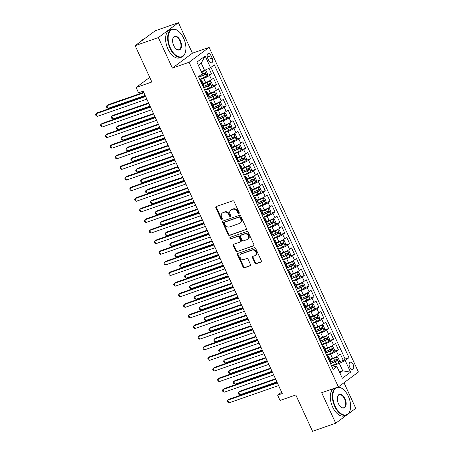 <?xml version="1.0" encoding="UTF-8"?>
<svg xmlns="http://www.w3.org/2000/svg" width="454" height="454" viewBox="0 0 454 454"><rect width="100%" height="100%" fill="white"/><g stroke="black" fill="none" stroke-linecap="round" stroke-linejoin="round"><path stroke-width="0.68" d="M238.878 213.55A0.812 0.664 -126.6 0 0 239.179 212.603L234.088 201.536A1.158 0.948 -126.6 0 0 232.698 200.81L216.314 206.519A1.158 0.948 -126.6 0 0 215.883 207.881L220.973 218.942A0.812 0.664 -126.6 0 0 222.25 218.499L221.586 217.069A3.706 3.042 -126.6 0 1 222.295 213.079A3.706 3.042 -126.6 0 1 222.971 212.722L224.333 212.245A3.706 3.042 -126.6 0 1 228.782 214.56L229.44 215.996A0.812 0.664 -126.6 0 0 230.711 215.548L230.053 214.118A3.706 3.042 -126.6 0 1 230.757 210.128A3.706 3.042 -126.6 0 1 231.432 209.771L232.8 209.294A3.706 3.042 -126.6 0 1 237.243 211.615L237.902 213.045A0.812 0.664 -126.6 0 0 238.878 213.55M353.172 364.539A3.774 2.094 70.8 0 0 350.193 362.258A3.774 2.094 70.8 0 0 349.705 367.116A3.774 2.094 70.8 0 0 352.679 369.391A3.774 2.094 70.8 0 0 353.172 364.539M254.898 262.974A1.158 0.948 -126.6 0 0 256.289 263.695L260.885 262.094A1.158 0.948 -126.6 0 0 261.317 260.738L255.664 248.446A1.158 0.948 -126.6 0 0 254.28 247.725L237.89 253.434A1.158 0.948 -126.6 0 0 237.459 254.79L243.111 267.077A1.158 0.948 -126.6 0 0 244.502 267.803L250.058 265.868A1.158 0.948 -126.6 0 0 250.489 264.512L248.066 259.251A1.158 0.948 -126.6 0 0 246.681 258.525L243.923 259.484A3.099 2.542 -126.6 0 1 240.387 257.889A3.099 2.542 -126.6 0 1 240.796 254.212A3.099 2.542 -126.6 0 1 241.363 253.917L252.146 250.16A3.099 2.542 -126.6 0 1 255.687 251.754A3.099 2.542 -126.6 0 1 255.279 255.432A3.099 2.542 -126.6 0 1 254.711 255.727L252.912 256.357A1.158 0.948 -126.6 0 0 252.481 257.713L254.898 262.974L255.443 262.571A1.158 0.948 -126.6 0 0 256.833 263.292L261.317 261.731M158.344 37.586L172.372 68.089L192.422 53.203L178.394 22.7L158.344 37.586L135.156 45.667L151.869 81.998L136.104 87.491L138.544 92.798L143.18 91.18L282.252 393.539L277.615 395.15L280.056 400.456L295.815 394.963L312.528 431.3L335.716 423.224L346.816 414.979M172.372 68.089L189.063 62.272L338.378 386.904L321.687 392.721L335.716 423.224M245.989 229.707A1.158 0.948 -126.6 0 0 246.42 228.351L240.773 216.064A1.158 0.948 -126.6 0 0 239.383 215.338L222.999 221.047A1.158 0.948 -126.6 0 0 222.568 222.403L228.214 234.695A1.158 0.948 -126.6 0 0 229.605 235.416L246.369 229.429M248.219 232.255L253.871 244.541A1.158 0.948 -126.6 0 1 253.44 245.903L237.056 251.612A1.158 0.948 -126.6 0 1 235.666 250.886L233.248 245.625A1.158 0.948 -126.6 0 1 233.679 244.269L240.325 241.954A1.158 0.948 -126.6 0 0 240.756 240.597L239.15 237.107A1.158 0.948 -126.6 0 0 237.76 236.381L230.842 238.793A0.812 0.664 -126.6 0 1 230.172 237.334L246.828 231.529A1.158 0.948 -126.6 0 1 248.219 232.255M348.195 413.957L355.766 408.333L343.99 382.739M135.156 45.667L155.211 30.776L178.394 22.7M338.849 361.923L343.286 360.38L340.358 354.012L338.378 355.482L336.431 351.237A4.722 0.67 155.3 0 1 330.552 354.143L326.749 355.465M333.968 351.317L338.406 349.773L335.478 343.406L333.503 344.875L331.551 340.631A4.722 0.67 155.3 0 1 325.671 343.53L321.869 344.858M329.088 340.71L333.525 339.161L330.597 332.799L328.622 334.263L326.67 330.024A4.722 0.67 155.3 0 1 320.791 332.924L316.994 334.246M324.213 330.098L328.645 328.554L325.722 322.187L323.742 323.657L321.79 319.412A4.722 0.67 155.3 0 1 315.91 322.312L312.114 323.64M319.332 319.491L323.77 317.942L320.842 311.58L318.861 313.05L316.909 308.805A4.722 0.67 155.3 0 1 311.035 311.705L307.233 313.027M314.452 308.879L318.89 307.335L315.961 300.968L313.981 302.438L312.029 298.193A4.722 0.67 155.3 0 1 306.155 301.098L302.353 302.421M309.571 298.272L314.009 296.729L311.081 290.361L309.1 291.831L307.154 287.586A4.722 0.67 155.3 0 1 301.274 290.486L297.472 291.814M304.691 287.66L309.129 286.116L306.2 279.749L304.225 281.219L302.273 276.974A4.722 0.67 155.3 0 1 296.394 279.88L292.592 281.202M299.81 277.053L304.248 275.51L301.32 269.143L299.345 270.612L297.393 266.367A4.722 0.67 155.3 0 1 291.513 269.267L287.717 270.595M294.935 266.447L299.368 264.898L296.439 258.536L294.464 260L292.512 255.761A4.722 0.67 155.3 0 1 286.633 258.661L282.836 259.983M290.055 255.835L294.493 254.291L291.564 247.924L289.584 249.394L287.632 245.149A4.722 0.67 155.3 0 1 281.758 248.054L277.956 249.377M285.174 245.228L289.612 243.679L286.684 237.317L284.703 238.787L282.751 234.542A4.722 0.67 155.3 0 1 276.878 237.442L273.075 238.764M280.294 234.616L284.732 233.072L281.803 226.705L279.823 228.175L277.871 223.93A4.722 0.67 155.3 0 1 271.997 226.835L268.195 228.158M275.413 224.009L279.851 222.466L276.923 216.098L274.948 217.568L272.996 213.323A4.722 0.67 155.3 0 1 267.117 216.223L263.314 217.551M270.533 213.403L274.971 211.853L272.042 205.492L270.068 206.956L268.115 202.717A4.722 0.67 155.3 0 1 262.236 205.617L258.44 206.939M265.658 202.79L270.09 201.247L267.162 194.879L265.187 196.349L263.235 192.104A4.722 0.67 155.3 0 1 257.356 195.004L253.559 196.332M260.778 192.184L265.215 190.635L262.287 184.273L260.307 185.737L258.354 181.498A4.722 0.67 155.3 0 1 252.481 184.398L248.678 185.72M255.897 181.572L260.335 180.028L257.407 173.661L255.426 175.131L253.474 170.886A4.722 0.67 155.3 0 1 247.6 173.791L243.798 175.113M251.017 170.965L255.454 169.421L252.526 163.054L250.546 164.524L248.593 160.279A4.722 0.67 155.3 0 1 242.72 163.179L238.917 164.501M246.136 160.353L250.574 158.809L247.646 152.442L245.671 153.912L243.719 149.667A4.722 0.67 155.3 0 1 237.839 152.572L234.037 153.895M241.256 149.746L245.693 148.203L242.765 141.835L240.79 143.305L238.838 139.06A4.722 0.67 155.3 0 1 232.959 141.96L229.162 143.288M236.381 139.14L240.813 137.59L237.885 131.229L235.91 132.693L233.958 128.454A4.722 0.67 155.3 0 1 228.078 131.354L224.282 132.676M231.5 128.527L235.938 126.984L233.01 120.616L231.029 122.086L229.077 117.841A4.722 0.67 155.3 0 1 223.198 120.747L219.401 122.069M226.62 117.921L231.058 116.372L228.129 110.01L226.149 111.48L224.197 107.235A4.722 0.67 155.3 0 1 218.323 110.135L214.521 111.457M221.739 107.309L226.177 105.765L223.249 99.398L221.268 100.867L219.316 96.623A4.722 0.67 155.3 0 1 213.442 99.528L209.64 100.85M216.859 96.702L221.297 95.158L218.368 88.791L216.393 90.261L214.441 86.016A4.722 0.67 155.3 0 1 208.562 88.916L204.76 90.244M211.978 86.095L216.416 84.546L213.488 78.184L211.513 79.649A4.722 0.67 155.3 0 1 205.634 82.554L203.091 83.44M338.378 355.482A4.722 0.67 -24.7 0 1 332.504 358.388L329.962 359.273M333.503 344.875A4.722 0.67 -24.7 0 1 327.623 347.775L325.081 348.661M328.622 334.263A4.722 0.67 -24.7 0 1 322.743 337.169L320.201 338.054M323.742 323.657A4.722 0.67 -24.7 0 1 317.862 326.557L315.326 327.442M318.861 313.05A4.722 0.67 -24.7 0 1 312.982 315.95L310.445 316.835M313.981 302.438A4.722 0.67 -24.7 0 1 308.107 305.338L305.565 306.223M309.1 291.831A4.722 0.67 -24.7 0 1 303.227 294.731L300.684 295.616M304.225 281.219A4.722 0.67 -24.7 0 1 298.346 284.125L295.804 285.01M299.345 270.612A4.722 0.67 -24.7 0 1 293.466 273.512L290.923 274.398M294.464 260A4.722 0.67 -24.7 0 1 288.585 262.906L286.048 263.791M289.584 249.394A4.722 0.67 -24.7 0 1 283.705 252.293L281.168 253.179M284.703 238.787A4.722 0.67 -24.7 0 1 278.83 241.687L276.287 242.572M279.823 228.175A4.722 0.67 -24.7 0 1 273.949 231.075L271.407 231.96M274.948 217.568A4.722 0.67 -24.7 0 1 269.069 220.468L266.526 221.353M270.068 206.956A4.722 0.67 -24.7 0 1 264.188 209.862L261.646 210.747M265.187 196.349A4.722 0.67 -24.7 0 1 259.308 199.249L256.771 200.135M260.307 185.737A4.722 0.67 -24.7 0 1 254.427 188.643L251.891 189.528M255.426 175.131A4.722 0.67 -24.7 0 1 249.552 178.03L247.01 178.916M250.546 164.524A4.722 0.67 -24.7 0 1 244.672 167.424L242.13 168.309M245.671 153.912A4.722 0.67 -24.7 0 1 239.791 156.817L237.249 157.703M240.79 143.305A4.722 0.67 -24.7 0 1 234.911 146.205L232.369 147.09M235.91 132.693A4.722 0.67 -24.7 0 1 230.03 135.598L227.488 136.484M231.029 122.086A4.722 0.67 -24.7 0 1 225.15 124.986L222.613 125.872M226.149 111.48A4.722 0.67 -24.7 0 1 220.275 114.38L217.733 115.265M221.268 100.867A4.722 0.67 -24.7 0 1 215.395 103.767L212.852 104.653M216.393 90.261A4.722 0.67 -24.7 0 1 210.514 93.161L207.972 94.046M207.711 58.248L208.783 60.581A3.655 2.026 70.8 0 0 211.666 62.788A3.655 2.026 70.8 0 0 212.149 58.084L211.07 55.751A3.655 2.026 70.8 0 0 208.187 53.544A3.655 2.026 70.8 0 0 207.711 58.248M189.063 62.272L209.112 47.386L358.427 372.019L338.378 386.904M343.286 360.38L345.102 359.035L348.995 357.673L214.322 64.865L210.525 67.686L201.343 71.738M348.995 357.673L345.205 360.493L350.573 372.161L342.333 378.278L336.964 366.605L333.174 369.425L198.494 76.618L202.291 73.798L196.923 62.13L205.157 56.012L210.525 67.686M207.103 75.483L211.536 73.94L209.561 75.409A4.722 0.67 155.3 0 1 203.681 78.309L199.885 79.632M200.498 80.971A4.722 0.67 155.3 0 1 201.899 80.84L203.852 85.085A4.722 0.67 155.3 0 1 203.273 85.766L202.847 86.084M201.899 80.84A4.722 0.67 155.3 0 1 201.321 81.521L200.895 81.839M329.718 361.912L330.143 361.6A4.722 0.67 -24.7 0 0 330.722 360.919L328.77 356.674A4.722 0.67 155.3 0 1 328.191 357.355L327.765 357.673M324.837 351.305L325.263 350.987A4.722 0.67 -24.7 0 0 325.841 350.312L323.889 346.067A4.722 0.67 155.3 0 1 323.31 346.748L322.885 347.06M319.956 340.699L320.382 340.381A4.722 0.67 -24.7 0 0 320.961 339.7L319.009 335.461A4.722 0.67 155.3 0 1 318.43 336.136L318.004 336.454M315.082 330.086L315.502 329.774A4.722 0.67 -24.7 0 0 316.08 329.093L314.128 324.848A4.722 0.67 155.3 0 1 313.549 325.529L313.129 325.841M310.201 319.48L310.627 319.162A4.722 0.67 -24.7 0 0 311.2 318.481L309.248 314.242A4.722 0.67 155.3 0 1 308.675 314.917L308.249 315.235M305.321 308.868L305.746 308.555A4.722 0.67 -24.7 0 0 306.325 307.874L304.373 303.63A4.722 0.67 155.3 0 1 303.794 304.311L303.368 304.628M300.44 298.261L300.866 297.943A4.722 0.67 -24.7 0 0 301.445 297.268L299.492 293.023A4.722 0.67 155.3 0 1 298.914 293.704L298.488 294.016M295.56 287.654L295.985 287.337A4.722 0.67 -24.7 0 0 296.564 286.656L294.612 282.411A4.722 0.67 155.3 0 1 294.033 283.092L293.607 283.409M290.679 277.042L291.105 276.73A4.722 0.67 -24.7 0 0 291.684 276.049L289.731 271.804A4.722 0.67 155.3 0 1 289.153 272.485L288.727 272.797M285.799 266.436L286.224 266.118A4.722 0.67 -24.7 0 0 286.803 265.437L284.851 261.198A4.722 0.67 155.3 0 1 284.272 261.873L283.852 262.191M280.924 255.823L281.349 255.511A4.722 0.67 -24.7 0 0 281.923 254.83L279.97 250.585A4.722 0.67 155.3 0 1 279.397 251.266L278.972 251.584M276.043 245.217L276.469 244.899A4.722 0.67 -24.7 0 0 277.048 244.224L275.096 239.979A4.722 0.67 155.3 0 1 274.517 240.654L274.091 240.972M271.163 234.605L271.588 234.292A4.722 0.67 -24.7 0 0 272.167 233.611L270.215 229.366A4.722 0.67 155.3 0 1 269.636 230.047L269.211 230.365M266.282 223.998L266.708 223.68A4.722 0.67 -24.7 0 0 267.287 223.005L265.335 218.76A4.722 0.67 155.3 0 1 264.756 219.441L264.33 219.753M261.402 213.391L261.827 213.074A4.722 0.67 -24.7 0 0 262.406 212.393L260.454 208.148A4.722 0.67 155.3 0 1 259.875 208.829L259.45 209.146M256.521 202.779L256.947 202.467A4.722 0.67 -24.7 0 0 257.526 201.786L255.574 197.541A4.722 0.67 155.3 0 1 254.995 198.222L254.575 198.534M251.647 192.173L252.072 191.855A4.722 0.67 -24.7 0 0 252.645 191.174L250.693 186.934A4.722 0.67 155.3 0 1 250.12 187.61L249.694 187.928M246.766 181.56L247.192 181.248A4.722 0.67 -24.7 0 0 247.771 180.567L245.818 176.322A4.722 0.67 155.3 0 1 245.239 177.003L244.814 177.321M241.886 170.954L242.311 170.636A4.722 0.67 -24.7 0 0 242.89 169.961L240.938 165.716A4.722 0.67 155.3 0 1 240.359 166.397L239.933 166.709M237.005 160.347L237.431 160.029A4.722 0.67 -24.7 0 0 238.01 159.348L236.057 155.103A4.722 0.67 155.3 0 1 235.478 155.784L235.053 156.102M232.125 149.735L232.55 149.417A4.722 0.67 -24.7 0 0 233.129 148.742L231.177 144.497A4.722 0.67 155.3 0 1 230.598 145.178L230.172 145.49M227.244 139.128L227.67 138.81A4.722 0.67 -24.7 0 0 228.249 138.13L226.296 133.89A4.722 0.67 155.3 0 1 225.717 134.566L225.298 134.883M222.369 128.516L222.795 128.204A4.722 0.67 -24.7 0 0 223.368 127.523L221.416 123.278A4.722 0.67 155.3 0 1 220.843 123.959L220.417 124.271M217.489 117.909L217.914 117.592A4.722 0.67 -24.7 0 0 218.488 116.911L216.541 112.671A4.722 0.67 155.3 0 1 215.962 113.347L215.537 113.665M212.608 107.297L213.034 106.985A4.722 0.67 -24.7 0 0 213.613 106.304L211.66 102.059A4.722 0.67 155.3 0 1 211.082 102.74L210.656 103.058M207.728 96.691L208.153 96.373A4.722 0.67 -24.7 0 0 208.732 95.698L206.78 91.453A4.722 0.67 155.3 0 1 206.201 92.134L205.776 92.446M216.416 84.546L214.441 86.016M221.297 95.158L219.316 96.623M226.177 105.765L224.197 107.235M231.058 116.372L229.077 117.841M235.938 126.984L233.958 128.454M240.813 137.59L238.838 139.06M245.693 148.203L243.719 149.667M250.574 158.809L248.593 160.279M255.454 169.421L253.474 170.886M260.335 180.028L258.354 181.498M265.215 190.635L263.235 192.104M270.09 201.247L268.115 202.717M274.971 211.853L272.996 213.323M279.851 222.466L277.871 223.93M284.732 233.072L282.751 234.542M289.612 243.679L287.632 245.149M294.493 254.291L292.512 255.761M299.368 264.898L297.393 266.367M304.248 275.51L302.273 276.974M309.129 286.116L307.154 287.586M314.009 296.729L312.029 298.193M318.89 307.335L316.909 308.805M323.77 317.942L321.79 319.412M328.645 328.554L326.67 330.024M333.525 339.161L331.551 340.631M338.406 349.773L336.431 351.237M345.102 359.035L210.951 67.368M211.536 73.94L209.005 68.435M339.433 371.974L342.742 370.822L339.325 363.393L331.63 366.072M204.652 70.586L201.236 63.157L198.37 65.285M192.422 53.203L209.112 47.386M281.622 392.177L277.615 395.15M149.741 77.367L136.104 87.491M339.881 372.944L342.742 370.822L350.573 372.161M332.243 367.399L335.421 366.293L336.964 366.605M205.378 91.583A4.722 0.67 155.3 0 1 206.78 91.453M210.259 102.19A4.722 0.67 155.3 0 1 211.66 102.059M215.139 112.802A4.722 0.67 155.3 0 1 216.541 112.671M220.02 123.409A4.722 0.67 155.3 0 1 221.416 123.278M224.895 134.021A4.722 0.67 155.3 0 1 226.296 133.89M229.775 144.627A4.722 0.67 155.3 0 1 231.177 144.497M234.656 155.234A4.722 0.67 155.3 0 1 236.057 155.103M239.536 165.846A4.722 0.67 155.3 0 1 240.938 165.716M244.417 176.453A4.722 0.67 155.3 0 1 245.818 176.322M249.297 187.065A4.722 0.67 155.3 0 1 250.693 186.934M254.172 197.672A4.722 0.67 155.3 0 1 255.574 197.541M259.052 208.278A4.722 0.67 155.3 0 1 260.454 208.148M263.933 218.89A4.722 0.67 155.3 0 1 265.335 218.76M268.813 229.497A4.722 0.67 155.3 0 1 270.215 229.366M273.694 240.109A4.722 0.67 155.3 0 1 275.096 239.979M278.574 250.716A4.722 0.67 155.3 0 1 279.97 250.585M283.449 261.328A4.722 0.67 155.3 0 1 284.851 261.198M288.33 271.935A4.722 0.67 155.3 0 1 289.731 271.804M293.21 282.541A4.722 0.67 155.3 0 1 294.612 282.411M298.091 293.153A4.722 0.67 155.3 0 1 299.492 293.023M302.971 303.76A4.722 0.67 155.3 0 1 304.373 303.63M307.852 314.372A4.722 0.67 155.3 0 1 309.248 314.242M312.727 324.979A4.722 0.67 155.3 0 1 314.128 324.848M317.607 335.585A4.722 0.67 155.3 0 1 319.009 335.461M322.488 346.198A4.722 0.67 155.3 0 1 323.889 346.067M327.368 356.804A4.722 0.67 155.3 0 1 328.77 356.674M339.325 363.393L345.205 360.493M201.236 63.157L205.157 56.012M239.23 213.181A0.812 0.664 -126.6 0 1 238.446 212.642L237.788 211.212A3.706 3.042 -126.6 0 0 233.339 208.891L232.8 209.294M230.757 210.128L231.302 209.725A3.706 3.042 -126.6 0 1 231.977 209.368L233.339 208.891M222.295 213.079L222.835 212.676A3.706 3.042 -126.6 0 1 223.51 212.319L224.878 211.842A3.706 3.042 -126.6 0 1 229.321 214.157L229.979 215.593A0.812 0.664 -126.6 0 0 230.763 216.132M216.427 206.479A1.158 0.948 -126.6 0 0 216.427 207.478L221.512 218.539A0.812 0.664 -126.6 0 0 222.295 219.078M223.107 221.007A1.158 0.948 -126.6 0 0 223.107 222L228.759 234.292A1.158 0.948 -126.6 0 0 230.15 235.013L246.426 229.344M240.024 217.653A0.812 0.664 -126.6 0 0 239.048 217.143L224.668 222.154A0.812 0.664 -126.6 0 0 224.367 223.107L225.059 224.617A3.706 3.042 -126.6 0 0 229.508 226.932L239.337 223.51A3.706 3.042 -126.6 0 0 240.013 223.152A3.706 3.042 -126.6 0 0 240.716 219.163L240.024 217.653L240.563 217.25A0.812 0.664 -126.6 0 0 239.593 216.745L239.048 217.143M224.946 221.949A0.812 0.664 -126.6 0 1 225.212 221.756L239.593 216.745M240.013 223.152L240.558 222.749A3.706 3.042 -126.6 0 0 241.261 218.76L240.716 219.163M240.563 217.25L241.261 218.76M253.871 245.54L237.056 251.612M233.787 244.229A1.158 0.948 -126.6 0 0 233.787 245.222L236.205 250.483A1.158 0.948 -126.6 0 0 237.595 251.21M240.864 241.551A1.158 0.948 -126.6 0 0 241.295 240.194L239.689 236.704A1.158 0.948 -126.6 0 0 238.305 235.978L230.842 238.793M230.377 237.266A0.812 0.664 -126.6 0 0 231.387 238.39M247.22 239.553A3.099 2.542 -126.6 0 0 247.782 239.252A3.099 2.542 -126.6 0 0 248.19 235.575A3.099 2.542 -126.6 0 0 244.655 233.98L240.853 235.303A1.158 0.948 -126.6 0 0 240.421 236.665L242.027 240.149A1.158 0.948 -126.6 0 0 243.418 240.875L247.22 239.553M247.782 239.252L248.327 238.849A3.099 2.542 -126.6 0 0 248.735 235.172A3.099 2.542 -126.6 0 0 245.2 233.577L244.655 233.98M240.643 235.416L241.188 235.013A1.158 0.948 -126.6 0 1 241.397 234.9L245.2 233.577M253.026 256.317A1.158 0.948 -126.6 0 0 253.026 257.31L255.443 262.571M255.279 255.432L255.818 255.029A3.099 2.542 -126.6 0 0 256.226 251.351A3.099 2.542 -126.6 0 0 252.691 249.757L252.146 250.16M240.796 254.212L241.341 253.809A3.099 2.542 -126.6 0 1 241.903 253.514L252.691 249.757M238.004 253.394A1.158 0.948 -126.6 0 0 238.004 254.388L243.656 266.674A1.158 0.948 -126.6 0 0 245.047 267.4L250.489 265.505M204.402 70.671A3.127 0.443 155.3 0 1 201.922 71.982L201.531 72.158M203.182 71.096L201.44 71.953M204.623 70.597L206.105 70.835L207.569 74.019L206.973 75.886A3.127 0.443 155.3 0 1 204.362 77.288L199.737 79.314M143.714 92.338L108.2 104.709L106.843 105.714L108.063 108.37L145.144 95.448M198.807 77.299L203.437 75.273A3.127 0.443 -24.7 0 0 205.526 74.212L204.941 72.935A3.127 0.443 155.3 0 1 202.853 74.002L200.827 74.887M203.608 73.4C204.533 73.406 204.726 73.832 204.192 74.677L198.716 77.101M143.924 92.798L106.843 105.714L106.412 106.628L106.9 107.689L108.063 108.37M145.405 96.015L97.36 112.757L96.004 113.761L145.621 96.481M97.224 116.417L96.061 115.736L95.573 114.675L96.004 113.761L97.224 116.417L146.841 99.131M183.643 38.221A14.392 7.973 70.8 0 0 178.513 31.241A14.392 7.973 70.8 0 0 169.234 32.518A14.392 7.973 70.8 0 0 170.42 48.039A14.392 7.973 70.8 0 0 179.024 56.824A14.392 7.973 70.8 0 0 185.578 51.523A14.392 7.973 70.8 0 0 183.643 38.221M185.544 51.671A14.749 8.172 -109.2 0 1 185.51 51.824A14.749 8.172 -109.2 0 1 181.6 57.153A14.749 8.172 -109.2 0 1 169.978 48.255A14.749 8.172 -109.2 0 1 171.901 29.3A14.749 8.172 -109.2 0 1 178.269 31.042A14.749 8.172 -109.2 0 1 178.388 31.144M180.334 40.673A7.196 3.99 -109.2 0 1 180.93 48.43A7.196 3.99 -109.2 0 1 176.288 49.072A7.196 3.99 -109.2 0 1 173.723 45.582A7.196 3.99 -109.2 0 1 172.753 38.93A7.196 3.99 -109.2 0 1 176.033 36.28A7.196 3.99 -109.2 0 1 180.334 40.673M176.169 48.97A6.844 3.791 70.8 0 0 179.001 49.685A6.844 3.791 70.8 0 0 179.892 40.888A6.844 3.791 70.8 0 0 174.501 36.763A6.844 3.791 70.8 0 0 172.724 39.084M141.376 41.047A14.749 8.172 -109.2 0 1 143.895 39.055L144.207 38.948M181.6 57.153L179.563 57.862A14.749 8.172 -109.2 0 1 167.935 48.964A14.749 8.172 -109.2 0 1 169.858 30.009L171.901 29.3M348.326 396.268A14.392 7.973 70.8 0 0 343.196 389.294A14.392 7.973 70.8 0 0 333.917 390.571A14.392 7.973 70.8 0 0 335.103 406.086A14.392 7.973 70.8 0 0 343.706 414.877A14.392 7.973 70.8 0 0 350.261 409.576A14.392 7.973 70.8 0 0 348.326 396.268M350.227 409.724A14.749 8.172 -109.2 0 1 350.193 409.877A14.749 8.172 -109.2 0 1 346.289 415.2A14.749 8.172 -109.2 0 1 334.66 406.307A14.749 8.172 -109.2 0 1 335.472 387.92M337.81 387.103A14.749 8.172 -109.2 0 1 342.952 389.095A14.749 8.172 -109.2 0 1 343.076 389.197M345.023 398.726A7.196 3.99 -109.2 0 1 345.613 406.483A7.196 3.99 -109.2 0 1 340.977 407.125A7.196 3.99 -109.2 0 1 338.412 403.634A7.196 3.99 -109.2 0 1 337.441 396.983A7.196 3.99 -109.2 0 1 340.716 394.333A7.196 3.99 -109.2 0 1 345.023 398.726M340.852 407.022A6.844 3.791 70.8 0 0 343.689 407.737A6.844 3.791 70.8 0 0 344.58 398.941A6.844 3.791 70.8 0 0 339.183 394.815A6.844 3.791 70.8 0 0 337.407 397.136M346.289 415.2L344.245 415.915A14.749 8.172 -109.2 0 1 332.623 407.017A14.749 8.172 -109.2 0 1 333.435 388.63M204.618 89.926L209.243 87.9A3.127 0.443 155.3 0 0 211.853 86.493L212.449 84.626L210.985 81.448L209.413 81.187A3.127 0.443 155.3 0 1 206.803 82.594L203.392 84.086M209.413 81.187L203.301 83.888M148.594 102.945L113.074 115.322L111.724 116.326L112.944 118.976L150.024 106.06M203.687 87.906L208.318 85.88A3.127 0.443 -24.7 0 0 210.406 84.819L209.816 83.547A3.127 0.443 155.3 0 1 207.728 84.609L203.103 86.635M208.482 84.013C209.413 84.018 209.606 84.444 209.073 85.284L203.596 87.707M148.804 103.404L111.724 116.326L111.287 117.24L111.775 118.301L112.944 118.976M209.493 100.533L214.123 98.507A3.127 0.443 155.3 0 0 216.734 97.105L217.33 95.238L215.866 92.054L214.294 91.799A3.127 0.443 155.3 0 1 211.683 93.201L208.273 94.693M214.294 91.799L208.182 94.494M153.475 113.557L117.955 125.928L116.604 126.933L117.824 129.589L154.905 116.667M208.568 98.518L213.193 96.492A3.127 0.443 -24.7 0 0 215.281 95.431L214.697 94.154A3.127 0.443 155.3 0 1 212.608 95.215L207.983 97.241M213.363 94.619C214.294 94.625 214.487 95.051 213.947 95.896L208.477 98.319M153.685 114.016L116.604 126.933L116.167 127.846L116.655 128.908L117.824 129.589M214.373 111.139L219.004 109.113A3.127 0.443 155.3 0 0 221.609 107.712L222.21 105.844L220.746 102.661L219.174 102.405A3.127 0.443 155.3 0 1 216.564 103.813L213.153 105.305M219.174 102.405L213.057 105.107M158.35 124.163L122.835 136.535L121.479 137.545L122.699 140.195L159.785 127.273M213.448 109.125L218.073 107.099A3.127 0.443 -24.7 0 0 220.162 106.037L219.577 104.766A3.127 0.443 155.3 0 1 217.489 105.827L212.864 107.853M218.243 105.232C219.174 105.237 219.367 105.657 218.828 106.503L213.357 108.926M158.565 124.623L121.479 137.545L121.048 138.459L121.536 139.52L122.699 140.195M219.254 121.751L223.879 119.725A3.127 0.443 155.3 0 0 226.489 118.318L227.085 116.457L225.621 113.273L224.049 113.018A3.127 0.443 155.3 0 1 221.444 114.419L218.028 115.912M224.049 113.018L217.937 115.713M163.23 134.77L127.716 147.147L126.36 148.152L127.58 150.802L164.666 137.885M218.329 119.737L222.954 117.711A3.127 0.443 -24.7 0 0 225.042 116.644L224.458 115.373A3.127 0.443 155.3 0 1 222.369 116.434L217.744 118.46M223.124 115.838C224.049 115.844 224.248 116.269 223.708 117.109L218.238 119.533M163.446 135.235L126.36 148.152L125.928 149.065L126.416 150.126L127.58 150.802M150.285 106.628L102.241 123.369L100.884 124.373L150.495 107.087M102.105 127.024L100.936 126.348L100.448 125.287L100.884 124.373L102.105 127.024L151.715 109.737M155.166 117.234L107.116 133.975L105.765 134.98L155.376 117.694M106.985 137.636L105.816 136.955L105.328 135.894L105.765 134.98L106.985 137.636L156.596 120.35M160.046 127.846L111.996 144.582L110.64 145.592L160.256 128.306M111.86 148.242L110.697 147.567L110.209 146.506L110.64 145.592L111.86 148.242L161.476 130.956M164.927 138.453L116.877 155.194L115.52 156.199L165.137 138.913M116.74 158.849L115.577 158.174L115.089 157.112L115.52 156.199L116.74 158.849L166.357 141.569M224.134 132.358L228.759 130.332A3.127 0.443 155.3 0 0 231.37 128.93L231.966 127.063L230.501 123.88L228.929 123.624A3.127 0.443 155.3 0 1 226.319 125.032L222.908 126.524M228.929 123.624L222.818 126.325M168.111 145.382L132.596 157.754L131.24 158.764L132.46 161.414L169.541 148.492M223.209 130.343L227.834 128.317A3.127 0.443 -24.7 0 0 229.923 127.256L229.338 125.985A3.127 0.443 155.3 0 1 227.25 127.046L222.619 129.072M228.004 126.445C228.929 126.456 229.128 126.876 228.589 127.722L223.113 130.145M168.321 145.842L131.24 158.764L130.809 159.677L131.297 160.739L132.46 161.414M169.802 149.065L121.757 165.801L120.401 166.811L170.017 149.525M121.621 169.461L120.458 168.786L119.97 167.725L120.401 166.811L121.621 169.461L171.237 152.175M229.015 142.97L233.64 140.944A3.127 0.443 155.3 0 0 236.25 139.537L236.846 137.67L235.382 134.492L233.81 134.236A3.127 0.443 155.3 0 1 231.2 135.638L227.789 137.131M233.81 134.236L227.698 136.932M172.991 155.989L137.477 168.366L136.121 169.37L137.341 172.021L174.421 159.104M228.084 140.95L232.715 138.924A3.127 0.443 -24.7 0 0 234.803 137.863L234.219 136.592A3.127 0.443 155.3 0 1 232.13 137.653L227.499 139.679M232.885 137.057C233.81 137.063 234.003 137.488 233.469 138.328L227.993 140.751M173.201 156.448L136.121 169.37L135.689 170.284L136.177 171.345L137.341 172.021M174.682 159.672L126.638 176.413L125.281 177.418L174.898 160.131M126.501 180.068L125.338 179.392L124.85 178.331L125.281 177.418L126.501 180.068L176.118 162.782M233.895 153.577L238.52 151.551A3.127 0.443 155.3 0 0 241.131 150.149L241.727 148.282L240.262 145.098L238.691 144.843A3.127 0.443 155.3 0 1 236.08 146.245L232.669 147.743M238.691 144.843L232.579 147.539M177.872 166.601L142.357 178.972L141.001 179.977L142.221 182.633L179.302 169.711M232.964 151.562L237.595 149.536A3.127 0.443 -24.7 0 0 239.684 148.475L239.093 147.198A3.127 0.443 155.3 0 1 237.005 148.265L232.38 150.291M237.76 147.663C238.691 147.669 238.883 148.095 238.35 148.94L232.874 151.364M178.082 167.061L141.001 179.977L140.564 180.891L141.052 181.952L142.221 182.633M179.563 170.278L131.518 187.02L130.162 188.024L179.773 170.738M131.382 190.68L130.213 189.999L129.725 188.938L130.162 188.024L131.382 190.68L180.993 173.394M238.776 164.189L243.401 162.163A3.127 0.443 155.3 0 0 246.011 160.756L246.607 158.889L245.143 155.711L243.571 155.45A3.127 0.443 155.3 0 1 240.961 156.857L237.55 158.35M243.571 155.45L237.459 158.151M182.752 177.208L147.232 189.585L145.882 190.589L147.102 193.239L184.182 180.323M237.845 162.169L242.47 160.143A3.127 0.443 -24.7 0 0 244.564 159.082L243.974 157.81A3.127 0.443 155.3 0 1 241.886 158.872L237.26 160.898M242.64 158.276C243.571 158.281 243.764 158.707 243.225 159.547L237.754 161.97M182.962 177.667L145.882 190.589L145.445 191.503L145.933 192.564L147.102 193.239M184.443 180.891L136.393 197.632L135.042 198.636L184.653 181.35M136.262 201.287L135.093 200.611L134.605 199.55L135.042 198.636L136.262 201.287L185.873 184.001M243.65 174.796L248.281 172.77A3.127 0.443 155.3 0 0 250.886 171.368L251.488 169.501L250.023 166.317L248.452 166.062A3.127 0.443 155.3 0 1 245.841 167.464L242.43 168.956M248.452 166.062L242.334 168.757M187.627 187.82L152.113 200.191L150.756 201.196L151.977 203.852L189.063 190.93M242.725 172.781L247.351 170.755A3.127 0.443 -24.7 0 0 249.439 169.694L248.854 168.417A3.127 0.443 155.3 0 1 246.766 169.478L242.141 171.504M247.521 168.882C248.452 168.888 248.644 169.314 248.105 170.154L242.635 172.582M187.843 188.279L150.756 201.196L150.325 202.109L150.813 203.171L151.977 203.852M189.324 191.497L141.273 208.238L139.917 209.243L189.534 191.957M141.137 211.899L139.974 211.218L139.486 210.157L139.917 209.243L141.137 211.899L190.754 194.613M248.531 185.402L253.162 183.376A3.127 0.443 155.3 0 0 255.767 181.975L256.362 180.107L254.898 176.924L253.326 176.668A3.127 0.443 155.3 0 1 250.722 178.076L247.305 179.568M253.326 176.668L247.214 179.37M192.507 198.426L156.993 210.798L155.637 211.808L156.857 214.458L193.943 201.536M247.606 183.388L252.231 181.362A3.127 0.443 -24.7 0 0 254.319 180.3L253.735 179.029A3.127 0.443 155.3 0 1 251.647 180.09L247.021 182.116M252.401 179.495C253.326 179.5 253.525 179.92 252.986 180.766L247.515 183.189M192.723 198.886L155.637 211.808L155.206 212.722L155.694 213.783L156.857 214.458M194.204 202.109L146.154 218.845L144.798 219.855L194.414 202.569M146.018 222.505L144.854 221.83L144.366 220.769L144.798 219.855L146.018 222.505L195.634 205.219M253.411 196.014L258.037 193.989A3.127 0.443 155.3 0 0 260.647 192.581L261.243 190.72L259.779 187.536L258.207 187.281A3.127 0.443 155.3 0 1 255.596 188.682L252.186 190.175M258.207 187.281L252.095 189.976M197.388 209.033L161.874 221.41L160.517 222.415L161.738 225.065L198.818 212.149M252.486 194L257.112 191.974A3.127 0.443 -24.7 0 0 259.2 190.907L258.615 189.636A3.127 0.443 155.3 0 1 256.527 190.697L251.896 192.723M257.282 190.101C258.207 190.107 258.405 190.532 257.866 191.372L252.39 193.796M197.598 209.493L160.517 222.415L160.086 223.328L160.574 224.389L161.738 225.065M199.079 212.716L151.034 229.457L149.678 230.462L199.295 213.176M150.898 233.112L149.735 232.437L149.247 231.375L149.678 230.462L150.898 233.112L200.515 215.826M258.292 206.621L262.917 204.595A3.127 0.443 155.3 0 0 265.528 203.193L266.123 201.326L264.659 198.143L263.087 197.887A3.127 0.443 155.3 0 1 260.477 199.289L257.066 200.787M263.087 197.887L256.975 200.583M202.268 219.645L166.754 232.017L165.398 233.021L166.618 235.677L203.698 222.755M257.361 204.606L261.992 202.58A3.127 0.443 -24.7 0 0 264.08 201.519L263.496 200.242A3.127 0.443 155.3 0 1 261.408 201.309L256.777 203.335M262.162 200.708C263.087 200.713 263.28 201.139 262.747 201.985L257.27 204.408M202.478 220.105L165.398 233.021L164.967 233.935L165.455 234.996L166.618 235.677M203.959 223.323L155.915 240.064L154.559 241.068L204.175 223.788M155.779 243.724L154.615 243.043L154.127 241.988L154.559 241.068L155.779 243.724L205.395 226.438M263.172 217.233L267.798 215.207A3.127 0.443 155.3 0 0 270.408 213.8L271.004 211.933L269.54 208.755L267.968 208.494A3.127 0.443 155.3 0 1 265.357 209.901L261.947 211.394M267.968 208.494L261.856 211.195M207.149 230.252L171.635 242.629L170.278 243.633L171.499 246.284L208.579 233.367M262.242 215.213L266.873 213.187A3.127 0.443 -24.7 0 0 268.961 212.126L268.376 210.855A3.127 0.443 155.3 0 1 266.282 211.916L261.657 213.942M267.037 211.32C267.968 211.326 268.161 211.751 267.627 212.591L262.151 215.014M207.359 230.711L170.278 243.633L169.841 244.547L170.329 245.608L171.499 246.284M208.84 233.935L160.795 250.676L159.439 251.681L209.05 234.395M160.659 254.331L159.496 253.655L159.008 252.594L159.439 251.681L160.659 254.331L210.27 237.045M268.053 227.84L272.678 225.814A3.127 0.443 155.3 0 0 275.289 224.412L275.884 222.545L274.42 219.361L272.848 219.106A3.127 0.443 155.3 0 1 270.238 220.508L266.827 222.006M272.848 219.106L266.736 221.802M212.029 240.864L176.51 253.236L175.159 254.24L176.379 256.896L213.459 243.974M267.122 225.825L271.747 223.799A3.127 0.443 -24.7 0 0 273.841 222.738L273.251 221.461A3.127 0.443 155.3 0 1 271.163 222.528L266.538 224.554M271.918 221.927C272.848 221.932 273.041 222.358 272.502 223.203L267.031 225.627M212.239 241.324L175.159 254.24L174.722 255.154L175.21 256.215L176.379 256.896M213.721 244.541L165.67 261.283L164.32 262.287L213.93 245.001M165.54 264.943L164.371 264.262L163.883 263.201L164.32 262.287L165.54 264.943L215.151 247.657M272.928 238.446L277.559 236.421A3.127 0.443 155.3 0 0 280.163 235.019L280.765 233.152L279.301 229.968L277.729 229.713A3.127 0.443 155.3 0 1 275.118 231.12L271.708 232.613M277.729 229.713L271.611 232.414M216.904 251.471L181.39 263.842L180.034 264.852L181.254 267.502L218.34 254.586M272.003 236.432L276.628 234.406A3.127 0.443 -24.7 0 0 278.716 233.345L278.132 232.073A3.127 0.443 155.3 0 1 276.043 233.135L271.418 235.161M276.798 232.539C277.729 232.544 277.922 232.964 277.383 233.81L271.912 236.233M217.12 251.93L180.034 264.852L179.602 265.766L180.09 266.827L181.254 267.502M218.601 255.154L170.551 271.889L169.2 272.899L218.811 255.613M170.415 275.55L169.251 274.874L168.763 273.813L169.2 272.899L170.415 275.55L220.031 258.264M277.808 249.059L282.439 247.033A3.127 0.443 155.3 0 0 285.044 245.625L285.64 243.764L284.176 240.58L282.604 240.325A3.127 0.443 155.3 0 1 279.999 241.727L276.582 243.219M282.604 240.325L276.492 243.021M221.785 262.077L186.271 274.454L184.914 275.459L186.134 278.109L223.22 265.193M276.883 247.044L281.508 245.018A3.127 0.443 -24.7 0 0 283.597 243.951L283.012 242.68A3.127 0.443 155.3 0 1 280.924 243.741L276.299 245.767M281.679 243.145C282.604 243.151 282.802 243.577 282.263 244.417L276.792 246.84M222 262.543L184.914 275.459L184.483 276.373L184.971 277.434L186.134 278.109M223.482 265.76L175.431 282.502L174.075 283.506L223.691 266.22M175.295 286.156L174.132 285.481L173.644 284.42L174.075 283.506L175.295 286.156L224.912 268.876M282.689 259.665L287.314 257.639A3.127 0.443 155.3 0 0 289.924 256.238L290.52 254.371L289.056 251.187L287.484 250.931A3.127 0.443 155.3 0 1 284.874 252.339L281.463 253.831M287.484 250.931L281.372 253.633M226.665 272.689L191.151 285.061L189.795 286.071L191.015 288.721L228.095 275.799M281.764 257.651L286.389 255.625A3.127 0.443 -24.7 0 0 288.477 254.563L287.893 253.292A3.127 0.443 155.3 0 1 285.804 254.353L281.174 256.379M286.559 253.752C287.484 253.763 287.683 254.183 287.144 255.029L281.667 257.452M226.875 273.149L189.795 286.071L189.363 286.985L189.851 288.046L191.015 288.721M228.356 276.373L180.312 293.108L178.955 294.118L228.572 276.832M180.176 296.768L179.012 296.093L178.524 295.032L178.955 294.118L180.176 296.768L229.792 279.482M287.569 270.278L292.194 268.252A3.127 0.443 155.3 0 0 294.805 266.844L295.401 264.983L293.937 261.799L292.365 261.544A3.127 0.443 155.3 0 1 289.754 262.945L286.343 264.438M292.365 261.544L286.253 264.239M231.546 283.296L196.032 295.673L194.675 296.678L195.895 299.328L232.976 286.412M286.644 268.263L291.269 266.237A3.127 0.443 -24.7 0 0 293.358 265.17L292.773 263.899A3.127 0.443 155.3 0 1 290.685 264.96L286.054 266.986M291.44 264.364C292.365 264.37 292.558 264.796 292.024 265.635L286.548 268.059M231.756 283.756L194.675 296.678L194.244 297.591L194.732 298.653L195.895 299.328M233.237 286.979L185.192 303.72L183.836 304.725L233.452 287.439M185.056 307.375L183.893 306.7L183.405 305.638L183.836 304.725L185.056 307.375L234.673 290.089M292.45 280.884L297.075 278.858A3.127 0.443 155.3 0 0 299.685 277.456L300.281 275.589L298.817 272.406L297.245 272.15A3.127 0.443 155.3 0 1 294.635 273.552L291.224 275.05M297.245 272.15L291.133 274.846M236.426 293.908L200.912 306.28L199.556 307.284L200.776 309.94L237.856 297.018M291.519 278.87L296.15 276.844A3.127 0.443 -24.7 0 0 298.238 275.782L297.654 274.505A3.127 0.443 155.3 0 1 295.56 275.572L290.935 277.598M296.314 274.971C297.245 274.976 297.438 275.402 296.905 276.248L291.428 278.671M236.636 294.368L199.556 307.284L199.119 308.198L199.607 309.259L200.776 309.94M238.117 297.586L190.073 314.327L188.716 315.331L238.327 298.045M189.937 317.987L188.773 317.306L188.285 316.245L188.716 315.331L189.937 317.987L239.547 300.701M297.33 291.496L301.955 289.47A3.127 0.443 155.3 0 0 304.566 288.063L305.162 286.196L303.698 283.018L302.126 282.757A3.127 0.443 155.3 0 1 299.515 284.164L296.104 285.657M302.126 282.757L296.014 285.458M241.307 304.515L205.787 316.892L204.436 317.896L205.656 320.547L242.737 307.63M296.4 289.476L301.03 287.45A3.127 0.443 -24.7 0 0 303.119 286.389L302.529 285.118A3.127 0.443 155.3 0 1 300.44 286.179L295.815 288.205M301.195 285.583C302.126 285.589 302.319 286.014 301.779 286.854L296.309 289.277M241.517 304.974L204.436 317.896L203.999 318.81L204.487 319.871L205.656 320.547M242.998 308.198L194.948 324.939L193.597 325.944L243.208 308.658M194.817 328.594L193.648 327.919L193.16 326.857L193.597 325.944L194.817 328.594L244.428 311.308M302.205 302.103L306.836 300.077A3.127 0.443 155.3 0 0 309.446 298.675L310.042 296.808L308.578 293.625L307.006 293.369A3.127 0.443 155.3 0 1 304.396 294.771L300.985 296.263M307.006 293.369L300.889 296.065M246.181 315.127L210.667 327.499L209.311 328.503L210.531 331.159L247.617 318.237M301.28 300.088L305.905 298.062A3.127 0.443 -24.7 0 0 307.994 297.001L307.409 295.724A3.127 0.443 155.3 0 1 305.321 296.785L300.696 298.811M306.075 296.19C307.006 296.195 307.199 296.621 306.66 297.461L301.189 299.89M246.397 315.587L209.311 328.503L208.88 329.417L209.368 330.478L210.531 331.159M247.878 318.804L199.828 335.546L198.477 336.55L248.088 319.264M199.692 339.206L198.529 338.525L198.04 337.464L198.477 336.55L199.692 339.206L249.308 321.92M307.086 312.71L311.716 310.684A3.127 0.443 155.3 0 0 314.321 309.282L314.917 307.415L313.453 304.231L311.881 303.976A3.127 0.443 155.3 0 1 309.276 305.383L305.865 306.876M311.881 303.976L305.769 306.677M251.062 325.734L215.548 338.105L214.192 339.115L215.412 341.766L252.498 328.844M306.161 310.695L310.786 308.669A3.127 0.443 -24.7 0 0 312.874 307.608L312.29 306.337A3.127 0.443 155.3 0 1 310.201 307.398L305.576 309.424M310.956 306.802C311.881 306.808 312.08 307.227 311.54 308.073L306.07 310.496M251.278 326.193L214.192 339.115L213.76 340.029L214.248 341.09L215.412 341.766M252.759 329.417L204.709 346.152L203.352 347.162L252.969 329.876M204.572 349.813L203.409 349.137L202.921 348.076L203.352 347.162L204.572 349.813L254.189 332.527M311.966 323.322L316.591 321.296A3.127 0.443 155.3 0 0 319.202 319.888L319.798 318.027L318.333 314.843L316.761 314.588A3.127 0.443 155.3 0 1 314.151 315.99L310.74 317.482M316.761 314.588L310.649 317.284M255.942 336.34L220.428 348.717L219.072 349.722L220.292 352.372L257.373 339.456M311.041 321.307L315.666 319.281A3.127 0.443 -24.7 0 0 317.755 318.214L317.17 316.943A3.127 0.443 155.3 0 1 315.082 318.004L310.457 320.03M315.836 317.408C316.761 317.414 316.96 317.84 316.421 318.68L310.945 321.103M256.152 336.806L219.072 349.722L218.641 350.636L219.129 351.697L220.292 352.372M257.634 340.023L209.589 356.765L208.233 357.769L257.849 340.483M209.453 360.419L208.29 359.744L207.801 358.683L208.233 357.769L209.453 360.419L259.069 343.139M316.847 333.928L321.472 331.902A3.127 0.443 155.3 0 0 324.082 330.501L324.678 328.634L323.214 325.45L321.642 325.195A3.127 0.443 155.3 0 1 319.031 326.602L315.621 328.094M321.642 325.195L315.53 327.89M260.823 346.952L225.309 359.324L223.953 360.328L225.173 362.984L262.253 350.062M315.922 331.914L320.547 329.888A3.127 0.443 -24.7 0 0 322.635 328.827L322.051 327.55A3.127 0.443 155.3 0 1 319.962 328.617L315.331 330.643M320.717 328.015C321.642 328.021 321.841 328.446 321.301 329.292L315.825 331.715M261.033 347.412L223.953 360.328L223.521 361.248L224.009 362.303L225.173 362.984M262.514 350.63L214.47 367.371L213.113 368.376L262.73 351.095M214.333 371.031L213.17 370.351L212.682 369.295L213.113 368.376L214.333 371.031L263.95 353.745M321.727 344.541L326.352 342.515A3.127 0.443 155.3 0 0 328.963 341.107L329.559 339.24L328.094 336.062L326.522 335.807A3.127 0.443 155.3 0 1 323.912 337.209L320.501 338.701M326.522 335.807L320.411 338.502M265.704 357.559L230.189 369.936L228.833 370.941L230.053 373.591L267.134 360.675M320.796 342.52L325.427 340.494A3.127 0.443 -24.7 0 0 327.516 339.433L326.931 338.162A3.127 0.443 155.3 0 1 324.843 339.223L320.212 341.249M325.592 338.627C326.522 338.633 326.715 339.059 326.182 339.898L320.706 342.322M265.913 358.019L228.833 370.941L228.402 371.854L228.884 372.916L230.053 373.591M267.395 361.242L219.35 377.983L217.994 378.988L267.605 361.702M219.214 381.638L218.051 380.963L217.562 379.902L217.994 378.988L219.214 381.638L268.825 364.352M326.608 355.147L331.233 353.121A3.127 0.443 155.3 0 0 333.843 351.719L334.439 349.852L332.975 346.669L331.403 346.413A3.127 0.443 155.3 0 1 328.792 347.815L325.382 349.313M331.403 346.413L325.291 349.109M270.584 368.171L235.064 380.543L233.714 381.547L234.934 384.203L272.014 371.281M325.677 353.133L330.308 351.107A3.127 0.443 -24.7 0 0 332.396 350.045L331.806 348.768A3.127 0.443 155.3 0 1 329.718 349.835L325.092 351.861M330.472 349.234C331.403 349.239 331.596 349.665 331.057 350.511L325.586 352.934M270.794 368.631L233.714 381.547L233.277 382.461L233.765 383.522L234.934 384.203M272.275 371.849L224.225 388.59L222.874 389.594L272.485 372.308M224.094 392.25L222.925 391.569L222.437 390.508L222.874 389.594L224.094 392.25L273.705 374.964M331.482 365.754L336.113 363.728A3.127 0.443 155.3 0 0 338.724 362.326L339.32 360.459L337.855 357.275L336.283 357.02A3.127 0.443 155.3 0 1 333.673 358.427L330.262 359.92M336.283 357.02L330.171 359.721M275.459 378.778L239.945 391.149L238.588 392.16L239.808 394.81L276.895 381.893M330.557 363.739L335.183 361.713A3.127 0.443 -24.7 0 0 337.271 360.652L336.686 359.381A3.127 0.443 155.3 0 1 334.598 360.442L329.973 362.468M335.353 359.846C336.283 359.852 336.476 360.277 335.937 361.117L330.467 363.541M275.674 379.238L238.588 392.16L238.157 393.073L238.645 394.134L239.808 394.81M277.156 382.461L229.105 399.197L227.755 400.207L277.366 382.921M228.975 402.857L227.806 402.182L227.318 401.12L227.755 400.207L228.975 402.857L278.586 385.571M332.504 358.388L330.552 354.143M327.623 347.775L325.671 343.53M322.743 337.169L320.791 332.924M317.862 326.557L315.91 322.312M312.982 315.95L311.035 311.705M308.107 305.338L306.155 301.098M303.227 294.731L301.274 290.486M298.346 284.125L296.394 279.88M293.466 273.512L291.513 269.267M288.585 262.906L286.633 258.661M283.705 252.293L281.758 248.054M278.83 241.687L276.878 237.442M273.949 231.075L271.997 226.835M269.069 220.468L267.117 216.223M264.188 209.862L262.236 205.617M259.308 199.249L257.356 195.004M254.427 188.643L252.481 184.398M249.552 178.03L247.6 173.791M244.672 167.424L242.72 163.179M239.791 156.817L237.839 152.572M234.911 146.205L232.959 141.96M230.03 135.598L228.078 131.354M225.15 124.986L223.198 120.747M220.275 114.38L218.323 110.135M215.395 103.767L213.442 99.528M210.514 93.161L208.562 88.916M205.634 82.554L203.681 78.309M203.273 85.766L201.321 81.521M330.143 361.6L328.191 357.355M325.263 350.987L323.31 346.748M320.382 340.381L318.43 336.136M315.502 329.774L313.549 325.529M310.627 319.162L308.675 314.917M305.746 308.555L303.794 304.311M300.866 297.943L298.914 293.704M295.985 287.337L294.033 283.092M291.105 276.73L289.153 272.485M286.224 266.118L284.272 261.873M281.349 255.511L279.397 251.266M276.469 244.899L274.517 240.654M271.588 234.292L269.636 230.047M266.708 223.68L264.756 219.441M261.827 213.074L259.875 208.829M256.947 202.467L254.995 198.222M252.072 191.855L250.12 187.61M247.192 181.248L245.239 177.003M242.311 170.636L240.359 166.397M237.431 160.029L235.478 155.784M232.55 149.417L230.598 145.178M227.67 138.81L225.717 134.566M222.795 128.204L220.843 123.959M217.914 117.592L215.962 113.347M213.034 106.985L211.082 102.74M208.153 96.373L206.201 92.134M211.513 79.649L209.561 75.409M207.302 57.068L211.07 55.751M208.261 59.44L212.149 58.084M237.788 211.212L237.243 211.615M231.977 209.368L231.432 209.771M229.979 215.593L229.44 215.996M229.321 214.157L228.782 214.56M224.878 211.842L224.333 212.245M223.51 212.319L222.971 212.722M221.512 218.539L220.973 218.942M216.427 207.478L215.883 207.881M238.446 212.642L237.902 213.045M230.15 235.013L229.605 235.416M228.759 234.292L228.214 234.695M223.107 222L222.568 222.403M225.212 221.756L224.668 222.154M253.82 245.62L253.44 245.903M236.205 250.483L235.666 250.886M233.787 245.222L233.248 245.625M241.295 240.194L240.756 240.597M239.689 236.704L239.15 237.107M238.305 235.978L237.76 236.381M241.397 234.9L240.853 235.303M253.026 257.31L252.481 257.713M241.903 253.514L241.363 253.917M250.432 265.584L250.058 265.868M245.047 267.4L244.502 267.803M243.656 266.674L243.111 267.077M238.004 254.388L237.459 254.79M261.266 261.81L260.885 262.094M256.833 263.292L256.289 263.695M206.99 75.841L204.584 70.608M202.853 74.002L201.922 71.982M204.362 77.288L203.437 75.273M204.192 74.677L205.526 74.212M211.865 86.447L209.453 81.198M207.728 84.609L206.803 82.594M209.243 87.9L208.318 85.88M209.073 85.284L210.406 84.819M216.745 97.054L214.333 91.804M212.608 95.215L211.683 93.201M214.123 98.507L213.193 96.492M213.947 95.896L215.281 95.431M221.626 107.666L219.214 102.411M217.489 105.827L216.564 103.813M219.004 109.113L218.073 107.099M218.828 106.503L220.162 106.037M226.506 118.273L224.089 113.023M222.369 116.434L221.444 114.419M223.879 119.725L222.954 117.711M223.708 117.109L225.042 116.644M231.387 128.885L228.969 123.63M227.25 127.046L226.319 125.032M228.759 130.332L227.834 128.317M228.589 127.722L229.923 127.256M236.267 139.492L233.85 134.242M232.13 137.653L231.2 135.638M233.64 140.944L232.715 138.924M233.469 138.328L234.803 137.863M241.148 150.098L238.73 144.849M237.005 148.265L236.08 146.245M238.52 151.551L237.595 149.536M238.35 148.94L239.684 148.475M246.023 160.71L243.611 155.455M241.886 158.872L240.961 156.857M243.401 162.163L242.47 160.143M243.225 159.547L244.564 159.082M250.903 171.317L248.491 166.068M246.766 169.478L245.841 167.464M248.281 172.77L247.351 170.755M248.105 170.154L249.439 169.694M255.784 181.929L253.366 176.674M251.647 180.09L250.722 178.076M253.162 183.376L252.231 181.362M252.986 180.766L254.319 180.3M260.664 192.536L258.247 187.286M256.527 190.697L255.596 188.682M258.037 193.989L257.112 191.974M257.866 191.372L259.2 190.907M265.545 203.148L263.127 197.893M261.408 201.309L260.477 199.289M262.917 204.595L261.992 202.58M262.747 201.985L264.08 201.519M270.425 213.755L268.008 208.505M266.282 211.916L265.357 209.901M267.798 215.207L266.873 213.187M267.627 212.591L268.961 212.126M275.3 224.361L272.888 219.112M271.163 222.528L270.238 220.508M272.678 225.814L271.747 223.799M272.502 223.203L273.841 222.738M280.18 234.973L277.769 229.718M276.043 233.135L275.118 231.12M277.559 236.421L276.628 234.406M277.383 233.81L278.716 233.345M285.061 245.58L282.643 240.331M280.924 243.741L279.999 241.727M282.439 247.033L281.508 245.018M282.263 244.417L283.597 243.951M289.941 256.192L287.524 250.937M285.804 254.353L284.874 252.339M287.314 257.639L286.389 255.625M287.144 255.029L288.477 254.563M294.822 266.799L292.404 261.549M290.685 264.96L289.754 262.945M292.194 268.252L291.269 266.237M292.024 265.635L293.358 265.17M299.702 277.405L297.285 272.156M295.56 275.572L294.635 273.552M297.075 278.858L296.15 276.844M296.905 276.248L298.238 275.782M304.577 288.018L302.165 282.768M300.44 286.179L299.515 284.164M301.955 289.47L301.03 287.45M301.779 286.854L303.119 286.389M309.458 298.624L307.046 293.375M305.321 296.785L304.396 294.771M306.836 300.077L305.905 298.062M306.66 297.461L307.994 297.001M314.338 309.236L311.921 303.981M310.201 307.398L309.276 305.383M311.716 310.684L310.786 308.669M311.54 308.073L312.874 307.608M319.219 319.843L316.801 314.594M315.082 318.004L314.151 315.99M316.591 321.296L315.666 319.281M316.421 318.68L317.755 318.214M324.099 330.455L321.682 325.2M319.962 328.617L319.031 326.602M321.472 331.902L320.547 329.888M321.301 329.292L322.635 328.827M328.98 341.062L326.562 335.812M324.843 339.223L323.912 337.209M326.352 342.515L325.427 340.494M326.182 339.898L327.516 339.433M333.855 351.668L331.443 346.419M329.718 349.835L328.792 347.815M331.233 353.121L330.308 351.107M331.057 350.511L332.396 350.045M338.735 362.281L336.323 357.026M334.598 360.442L333.673 358.427M336.113 363.728L335.183 361.713M335.937 361.117L337.271 360.652M225.065 221.83L224.52 222.233M241.074 241.437L240.535 241.84M185.578 51.523L185.51 51.824M350.261 409.576L350.193 409.877"/></g></svg>
